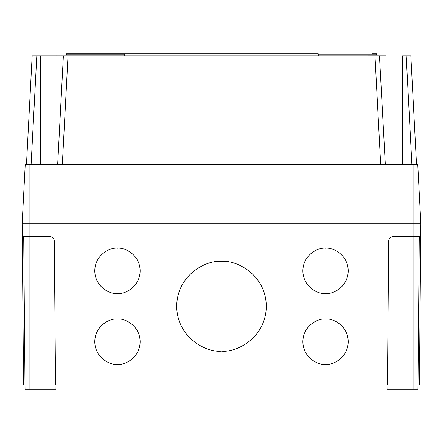 <?xml version="1.0" encoding="UTF-8"?>
<svg xmlns="http://www.w3.org/2000/svg" width="443" height="443" viewBox="0 0 443 443"><rect width="100%" height="100%" fill="white"/><g stroke="black" fill="none" stroke-linecap="round" stroke-linejoin="round"><path stroke-width="0.66" d="M23.739 240.942L22.305 240.942L22.15 223.272L420.85 223.272L420.695 240.942L419.261 240.942M418.004 384.878L419.438 384.878L420.695 240.942M419.3 236.551L417.965 389.303L387.049 389.303L387.016 384.878M55.984 384.878L55.951 389.303L25.035 389.303L23.7 236.551M420.734 236.551L393.14 236.551C390.488 236.828 389.009 238.29 388.71 240.942L387.453 384.878L55.547 384.878L54.29 240.942C53.991 238.29 52.512 236.828 49.86 236.551L29.897 236.551L29.897 164.386L417.766 164.386L420.85 223.272M22.266 236.551L29.897 236.551L29.897 389.303M22.305 240.942L23.562 384.878L24.996 384.878M325.55 293.559C318.91 294.468 303.167 287.662 302.857 270.867C303.167 254.072 318.91 247.266 325.55 248.174C332.184 247.266 347.927 254.072 348.237 270.867C347.927 287.662 332.184 294.468 325.55 293.559L325.55 293.559A22.693 22.693 0 0 1 325.367 293.559M325.55 364.401C318.91 365.309 303.167 358.503 302.857 341.708C303.167 324.913 318.91 318.107 325.55 319.015C332.184 318.107 347.927 324.913 348.237 341.708C347.927 358.503 332.184 365.309 325.55 364.401L325.55 364.401A22.693 22.693 0 0 1 325.367 364.401M117.45 364.401C110.816 365.309 95.073 358.503 94.763 341.708C95.073 324.913 110.816 318.107 117.45 319.015C124.09 318.107 139.833 324.913 140.143 341.708C139.833 358.503 124.09 365.309 117.45 364.401A22.693 22.693 0 0 0 117.456 364.401A22.693 22.693 0 0 1 117.273 364.401M117.45 293.559C110.816 294.468 95.073 287.662 94.763 270.867C95.073 254.072 110.816 247.266 117.45 248.174C124.09 247.266 139.833 254.072 140.143 270.867C139.833 287.662 124.09 294.468 117.45 293.559A22.693 22.693 0 0 0 117.456 293.559A22.693 22.693 0 0 1 117.273 293.559M221.5 351.116C208.387 352.916 177.283 339.465 176.668 306.285C177.283 273.109 208.387 259.659 221.5 261.459C234.613 259.659 265.717 273.109 266.332 306.285C265.717 339.465 234.613 352.916 221.5 351.116L221.5 351.116A44.832 44.832 0 0 1 221.317 351.116M372.148 54.805L372.148 53.697L372.148 54.805L376.572 54.805L376.572 53.697L372.148 53.697L376.572 53.697L376.572 54.805L318.257 54.805L318.257 55.912L386.03 55.907M379.468 55.912L385.321 164.386M385.111 55.907L379.634 55.912M416.531 164.386L410.849 55.912L406.253 55.912M402.587 164.386L402.587 55.912L406.203 55.912L411.89 164.386M372.148 53.697L376.572 53.697M67.912 53.697L318.257 53.697L318.257 55.912L73.006 55.912M26.469 164.386L32.151 55.912L124.743 55.912L124.743 53.697L66.428 53.697L70.852 53.697L70.852 54.805L66.428 54.805L70.852 54.805L70.852 53.697M22.15 223.272L25.234 164.386L29.897 164.386M124.743 54.805L70.852 54.805M57.679 164.386L63.366 55.912L65.176 55.912M63.366 55.912L59.927 55.912M58.288 55.912L55.74 55.907M51.1 55.912L49.145 55.912M66.428 54.805L66.428 53.697L66.428 54.805M413.103 389.303L413.103 164.386M380.675 164.386L374.994 55.912M68.006 55.912L62.325 164.386M36.797 55.912L31.11 164.386M40.413 55.912L40.413 164.386"/></g></svg>
